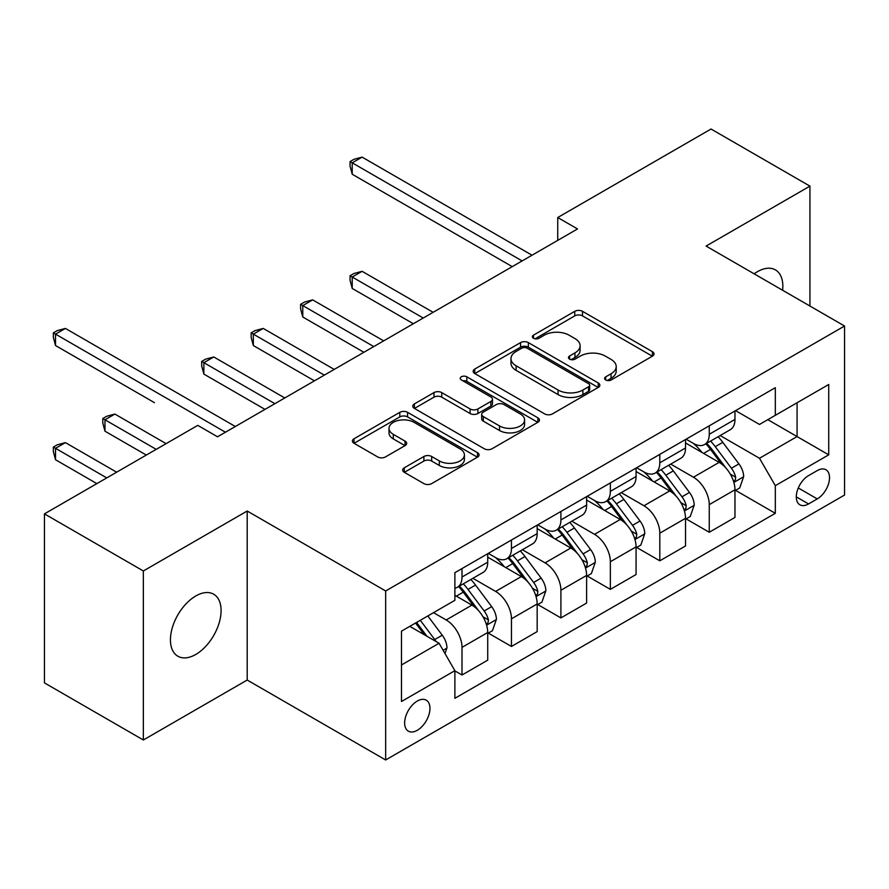 <?xml version="1.0" encoding="UTF-8"?>
<svg xmlns="http://www.w3.org/2000/svg" width="889" height="889" viewBox="0 0 889 889"><rect width="100%" height="100%" fill="white"/><g stroke="black" fill="none" stroke-linecap="round" stroke-linejoin="round"><path stroke-width="1.33" d="M605.72 379.981A3.845 2.223 0 0 0 611.154 379.981L652.415 356.167A5.49 3.167 0 0 0 654.026 353.922A5.49 3.167 0 0 0 652.415 351.677L582.517 311.328A5.49 3.167 0 0 0 574.75 311.328L533.489 335.153A3.845 2.223 0 0 0 532.367 336.72A3.845 2.223 0 0 0 533.489 338.287A3.845 2.223 0 0 0 538.934 338.287L544.268 335.209A17.569 10.146 0 0 1 569.127 335.209L574.95 338.565A17.569 10.146 0 0 1 580.095 345.743A17.569 10.146 0 0 1 574.95 352.911L569.605 356A3.845 2.223 0 0 0 568.482 357.567A3.845 2.223 0 0 0 569.605 359.134A3.845 2.223 0 0 0 575.039 359.134L580.384 356.056A17.569 10.146 0 0 1 605.231 356.056L611.054 359.412A17.569 10.146 0 0 1 616.21 366.59A17.569 10.146 0 0 1 611.054 373.769L605.72 376.847A3.845 2.223 0 0 0 604.598 378.414A3.845 2.223 0 0 0 605.72 379.981L605.72 376.847M195.769 654.46A35.804 20.669 120 0 0 219.161 622.9A35.804 20.669 120 0 0 213.671 594.208A35.804 20.669 120 0 0 195.769 595.986A35.804 20.669 120 0 0 172.377 627.534A35.804 20.669 120 0 0 177.867 656.226A35.804 20.669 120 0 0 195.769 654.46M782.62 290.259A35.804 20.669 120 0 0 775.419 269.889A35.804 20.669 120 0 0 757.517 271.656A35.804 20.669 120 0 0 754.183 273.845M417.308 730.28A17.902 10.335 120 0 0 428.998 714.512A17.902 10.335 120 0 0 426.253 700.165A17.902 10.335 120 0 0 417.308 701.043A17.902 10.335 120 0 0 405.606 716.823A17.902 10.335 120 0 0 408.351 731.169A17.902 10.335 120 0 0 417.308 730.28M404.284 467.814A5.49 3.167 0 0 0 402.673 470.048A5.49 3.167 0 0 0 404.284 472.292L423.897 483.616A5.49 3.167 0 0 0 431.665 483.616L477.482 457.157A5.49 3.167 0 0 0 479.093 454.924A5.49 3.167 0 0 0 477.482 452.679L407.584 412.329A5.49 3.167 0 0 0 399.817 412.329L354 438.777A5.49 3.167 0 0 0 352.388 441.022A5.49 3.167 0 0 0 354 443.267L377.681 456.935A5.49 3.167 0 0 0 385.448 456.935L405.062 445.611A5.49 3.167 0 0 0 406.673 443.378A5.49 3.167 0 0 0 405.062 441.133L393.316 434.354A14.691 8.479 0 0 1 389.015 428.354A14.691 8.479 0 0 1 398.083 420.519A14.691 8.479 0 0 1 414.085 422.353L460.102 448.923A14.691 8.479 0 0 1 464.402 454.924A14.691 8.479 0 0 1 455.335 462.758A14.691 8.479 0 0 1 439.333 460.913L431.665 456.49A5.49 3.167 0 0 0 423.897 456.49L404.284 467.814L404.284 472.292M247.198 511.019L143.351 570.971L44.45 513.875L44.45 682.885L143.351 739.992L247.198 680.041L385.659 759.973L385.659 590.963L247.198 511.019L247.198 680.041M809.935 306.038L809.935 186.123L706.088 246.075L844.55 326.019L385.659 590.963M809.935 186.123L711.033 129.027L557.736 217.527L557.736 240.363M44.45 513.875L197.747 425.375L217.527 436.788L577.517 228.951L557.736 217.527M544.657 413.896A5.49 3.167 0 0 0 552.425 413.896L598.241 387.437A5.49 3.167 0 0 0 599.853 385.193A5.49 3.167 0 0 0 598.241 382.959L528.344 342.598A5.49 3.167 0 0 0 520.587 342.598L474.759 369.057A5.49 3.167 0 0 0 473.159 371.302A5.49 3.167 0 0 0 474.759 373.536L544.657 413.896M462.902 380.814A3.845 2.223 0 0 1 466.803 381.359L466.803 376.792L537.867 417.819A5.49 3.167 0 0 1 539.467 420.064A5.49 3.167 0 0 1 537.867 422.297L492.039 448.756A5.49 3.167 0 0 1 484.272 448.756L414.385 408.407L414.385 403.917A5.49 3.167 0 0 0 412.774 406.162A5.49 3.167 0 0 0 414.385 408.407M414.385 403.917L433.988 392.594A5.49 3.167 0 0 1 441.755 392.594L470.103 408.962A5.49 3.167 0 0 0 477.871 408.962L490.872 401.45A5.49 3.167 0 0 0 492.484 399.205A5.49 3.167 0 0 0 490.872 396.972L461.369 379.925A3.845 2.223 0 0 1 460.235 378.358A3.845 2.223 0 0 1 462.613 376.314A3.845 2.223 0 0 1 466.803 376.792M817.258 470.592L808.546 475.615A17.347 10.012 120 0 0 797.222 490.906A17.347 10.012 120 0 0 799.878 504.796A17.347 10.012 120 0 0 808.546 503.941L817.258 498.918A17.347 10.012 120 0 0 828.581 483.638A17.347 10.012 120 0 0 825.925 469.736A17.347 10.012 120 0 0 817.258 470.592M385.659 759.973L844.55 495.04L844.55 326.019M735.559 410.64L759.495 424.453L775.319 415.319L775.319 387.682L454.879 572.683L454.879 600.319L401.484 631.157L401.484 701.51L454.879 670.673L454.879 698.31L775.319 513.309L775.319 485.672L759.495 458.257L720.157 435.554M775.319 415.319L828.726 384.493L828.726 454.835L775.319 485.672M143.351 570.971L143.351 739.992M767.807 419.664L797.077 436.566L797.077 402.761L828.726 384.493M759.495 458.257L797.077 436.566L828.726 454.835M401.484 664.961L439.066 643.258L409.785 626.356M454.879 670.895L462.002 675.007L462.002 647.37A22.381 12.924 -120 0 0 446.178 619.966L433.521 612.654M462.002 675.007L487.717 660.16L487.717 632.524A22.381 12.924 -120 0 0 471.892 605.12L454.879 595.297M488.317 633.101L511.453 646.459L511.453 618.822A22.381 12.924 -120 0 0 495.629 591.418L472.915 578.294M511.453 646.459L537.167 631.612L537.167 603.975A22.381 12.924 -120 0 0 521.343 576.572L487.717 557.159M537.767 604.553L560.903 617.911L560.903 590.274A22.381 12.924 -120 0 0 545.079 562.87L522.365 549.746M560.903 617.911L586.618 603.064L586.618 575.427A22.381 12.924 -120 0 0 570.794 548.024L537.167 528.611M587.218 576.005L610.354 589.363L610.354 561.726A22.381 12.924 -120 0 0 594.53 534.322L571.816 521.198M610.354 589.363L636.068 574.516L636.068 546.879A22.381 12.924 -120 0 0 620.244 519.476L586.618 500.063M636.657 547.446L659.805 560.815L659.805 533.178A22.381 12.924 -120 0 0 643.98 505.763L621.255 492.65M659.805 560.815L685.519 545.968L685.519 518.331A22.381 12.924 -120 0 0 669.695 490.917L636.068 471.503M686.108 518.898L709.255 532.267L709.255 504.63A22.381 12.924 -120 0 0 693.431 477.215L670.706 464.102M709.255 532.267L734.97 517.42L734.97 489.783A22.381 12.924 -120 0 0 719.145 462.369L685.519 442.955M686.108 439.188L693.431 443.411A22.381 12.924 -120 0 0 704.621 444.522A22.381 12.924 -120 0 0 709.255 434.277L709.255 425.831M636.657 467.736L643.98 471.959A22.381 12.924 -120 0 0 655.171 473.07A22.381 12.924 -120 0 0 659.805 462.825L659.805 454.379M587.207 496.284L594.53 500.518A22.381 12.924 -120 0 0 605.72 501.618A22.381 12.924 -120 0 0 610.354 491.373L610.354 482.927M537.767 524.843L545.079 529.066A22.381 12.924 -120 0 0 556.27 530.177A22.381 12.924 -120 0 0 560.903 519.932L560.903 511.475M488.317 553.391L495.629 557.614A22.381 12.924 -120 0 0 506.819 558.725A22.381 12.924 -120 0 0 511.453 548.48L511.453 540.023M735.559 490.35L775.319 513.309M704.621 444.522L730.336 429.676A22.381 12.924 -120 0 0 734.97 419.43L734.97 410.985M655.171 473.07L680.885 458.224A22.381 12.924 -120 0 0 685.519 447.978L685.519 439.533M605.72 501.618L631.434 486.772A22.381 12.924 -120 0 0 636.068 476.537L636.068 468.081M556.27 530.177L581.984 515.331A22.381 12.924 -120 0 0 586.618 505.085L586.618 496.629M506.819 558.725L532.533 543.879A22.381 12.924 -120 0 0 537.167 533.633L537.167 525.177M454.879 588.174A22.381 12.924 -120 0 0 457.368 587.273L483.083 572.427A22.381 12.924 -120 0 0 487.717 562.181L487.717 553.725M457.368 587.273A22.381 12.924 -120 0 0 462.002 577.028L462.002 568.571M439.066 643.258L454.879 670.673M607.254 380.525L611.054 378.336A17.569 10.146 0 0 0 616.21 371.158L616.21 366.59M580.095 345.743L580.095 350.31A17.569 10.146 0 0 1 574.95 357.478L571.138 359.678M652.337 356.211L582.517 315.895A5.49 3.167 0 0 0 574.75 315.895L535.034 338.831M598.175 387.482L528.344 347.166A5.49 3.167 0 0 0 520.587 347.166L474.837 373.58M588.54 386.771A3.845 2.223 0 0 0 589.663 385.193A3.845 2.223 0 0 0 588.54 383.626L527.188 348.21A3.845 2.223 0 0 0 521.743 348.21L516.12 351.455A17.569 10.146 0 0 0 510.975 358.634A17.569 10.146 0 0 0 516.12 365.801L558.059 390.015A17.569 10.146 0 0 0 582.906 390.015L588.54 386.771L588.54 391.338A3.845 2.223 0 0 0 589.663 389.771L589.663 385.193M510.975 358.634L510.975 363.201A17.569 10.146 0 0 0 516.12 370.369L516.12 365.801M588.54 391.338L582.906 394.583A17.569 10.146 0 0 1 558.059 394.583L516.12 370.369M414.452 408.44L433.988 397.161L433.988 392.594M492.484 399.205L492.484 403.773A5.49 3.167 0 0 1 490.872 406.017L477.871 413.529A5.49 3.167 0 0 1 470.103 413.529L441.755 397.161A5.49 3.167 0 0 0 433.988 397.161M466.803 381.359L537.789 422.342M499.518 425.942A14.691 8.479 0 0 0 515.531 427.787A14.691 8.479 0 0 0 524.599 419.952A14.691 8.479 0 0 0 520.287 413.952L504.074 404.595A5.49 3.167 0 0 0 496.318 404.595L483.305 412.096A5.49 3.167 0 0 0 481.694 414.341A5.49 3.167 0 0 0 483.305 416.585L499.518 425.942L499.518 430.509A14.691 8.479 0 0 0 515.531 432.354A14.691 8.479 0 0 0 524.599 424.52L524.599 419.952M481.694 414.341L481.694 418.908A5.49 3.167 0 0 0 483.305 421.153L483.305 416.585M499.518 430.509L483.305 421.153M464.402 454.924L464.402 459.491A14.691 8.479 0 0 1 455.335 467.325A14.691 8.479 0 0 1 439.333 465.48L431.665 461.058A5.49 3.167 0 0 0 423.897 461.058L404.362 472.337M389.015 428.354L389.015 432.921A14.691 8.479 0 0 0 393.316 438.922L393.316 434.354M404.984 445.656L393.316 438.922M477.404 457.202L407.584 416.897A5.49 3.167 0 0 0 399.817 416.897L354.066 443.3M734.97 490.695L739.715 487.95L743.671 476.537A14.824 8.557 -120 0 0 738.937 463.902L722.779 442.333A42.794 24.714 -120 0 0 718.101 436.732M702.032 452.49A42.794 24.714 -120 0 0 693.264 443.322M733.614 481.616L735.347 479.749L735.67 477.16A14.824 8.557 -120 0 0 731.425 468.247L715.256 446.667A42.794 24.714 -120 0 0 710.589 441.077M706.611 443.378A35.527 20.514 60 0 1 712.433 450.012L726.113 468.27M433.121 312.317L362.112 271.323L352.222 277.024L352.222 288.447L413.341 323.729M705.844 443.822A42.794 24.714 60 0 1 710.511 449.412L721.257 463.758M352.222 288.447L350.055 280.335L350.055 275.768L423.231 318.029M350.055 275.768L354.011 273.49L362.112 271.323M522.132 260.922L352.222 162.831L362.112 157.12L532.022 255.21M512.242 266.633L352.222 174.244L352.222 162.831L350.055 161.576L354.011 159.287L362.112 157.12M352.222 174.244L350.055 166.143L350.055 161.576M685.519 519.243L690.264 516.498L694.22 505.085A14.824 8.557 -120 0 0 689.486 492.462L673.329 470.881A42.794 24.714 -120 0 0 668.65 465.291M652.582 481.038A42.794 24.714 -120 0 0 643.814 471.87M684.163 510.164L685.897 508.297L686.219 505.719A14.824 8.557 -120 0 0 681.974 496.795L665.805 475.215A42.794 24.714 -120 0 0 661.138 469.625M657.16 471.926A35.527 20.514 60 0 1 662.983 478.56L676.662 496.818M383.67 340.865L312.661 299.871L302.771 305.583L302.771 316.995L363.89 352.288M656.393 472.37A42.794 24.714 60 0 1 661.06 477.96L671.806 492.306M302.771 316.995L300.604 308.894L300.604 304.327L373.78 346.577M300.604 304.327L304.56 302.038L312.661 299.871M636.068 547.791L640.813 545.057L644.769 533.633A14.824 8.557 -120 0 0 640.036 521.01L623.878 499.429A42.794 24.714 -120 0 0 619.211 493.839M603.131 509.586A42.794 24.714 -120 0 0 594.363 500.418M634.724 538.712L636.446 536.856L636.768 534.267A14.824 8.557 -120 0 0 632.524 525.343L616.355 503.774A42.794 24.714 -120 0 0 611.688 498.173M607.709 500.474A35.527 20.514 60 0 1 613.543 507.108L627.212 525.366M334.22 369.413L263.222 328.419L253.332 334.131L253.332 345.543L314.439 380.836M606.943 500.918A42.794 24.714 60 0 1 611.61 506.508L622.356 520.854M253.332 345.543L251.154 337.442L251.154 332.875L324.329 375.125M251.154 332.875L255.11 330.586L263.222 328.419M586.618 576.339L591.363 573.605L595.319 562.181A14.824 8.557 -120 0 0 590.585 549.558L574.427 527.977A42.794 24.714 -120 0 0 569.76 522.388M553.68 538.145A42.794 24.714 -120 0 0 544.913 528.966M585.273 567.26L586.996 565.404L587.318 562.815A14.824 8.557 -120 0 0 583.073 553.891L566.904 532.322A42.794 24.714 -120 0 0 562.237 526.721M558.259 529.022A35.527 20.514 60 0 1 564.093 535.656L577.772 553.914M284.78 397.961L213.771 356.967L203.881 362.679L203.881 374.102L265 409.385M557.492 529.466A42.794 24.714 60 0 1 562.159 535.056L572.905 549.402M203.881 374.102L201.703 365.99L201.703 361.423L274.89 403.673M201.703 361.423L205.659 359.134L213.771 356.967M537.167 604.898L541.912 602.153L545.868 590.729A14.824 8.557 -120 0 0 541.134 578.106L524.977 556.525A42.794 24.714 -120 0 0 520.309 550.936M504.23 566.693A42.794 24.714 -120 0 0 495.473 557.514M535.823 595.808L537.545 593.952L537.867 591.363A14.824 8.557 -120 0 0 533.622 582.451L517.454 560.87A42.794 24.714 -120 0 0 512.786 555.281M508.808 557.57A35.527 20.514 60 0 1 514.642 564.204L528.322 582.462M154.43 402.65L55.529 345.543L55.529 334.131L65.419 328.419L235.329 426.509M508.041 558.014A42.794 24.714 60 0 1 512.709 563.615L523.454 577.95M487.717 633.446L492.462 630.701L496.418 619.277A14.824 8.557 -120 0 0 491.695 606.654L475.526 585.084A42.794 24.714 -120 0 0 470.859 579.484M486.372 624.367L488.094 622.5L488.417 619.911A14.824 8.557 -120 0 0 484.172 610.999L468.014 589.418A42.794 24.714 -120 0 0 463.336 583.829M459.357 586.129A35.527 20.514 60 0 1 465.191 592.752L478.871 611.01M166.099 443.644L114.87 414.063L104.98 419.775L104.98 431.198L146.318 455.068M458.591 586.562A42.794 24.714 60 0 1 463.258 592.163L474.004 606.509M104.98 431.198L102.802 423.086L102.802 418.519L156.208 449.356M102.802 418.519L106.758 416.241L114.87 414.063M445 653.537L446.967 647.825A14.824 8.557 -120 0 0 442.244 635.202L427.82 615.955M116.648 472.192L65.419 442.622L55.529 448.323L55.529 459.746L96.868 483.616M436.077 641.536A14.824 8.557 -120 0 0 434.721 639.547L420.297 620.289M416.585 622.433L426.953 636.268M415.552 623.033L424.342 634.768M55.529 459.746L53.351 451.634L53.351 447.067L106.758 477.904M53.351 447.067L57.307 444.789L65.419 442.622M225.439 432.221L53.351 332.875L57.307 330.586L65.419 328.419M55.529 345.543L53.351 337.442L53.351 332.875M446.178 619.966L471.892 605.12M495.629 591.418L521.343 576.572M545.079 562.87L570.794 548.024M594.53 534.322L620.244 519.476M643.98 505.763L669.695 490.917M693.431 477.215L719.145 462.369M709.255 434.277L734.97 419.43M709.255 504.63L734.97 489.783M659.805 533.178L685.519 518.331M659.805 462.825L685.519 447.978M610.354 561.726L636.068 546.879M610.354 491.373L636.068 476.537M560.903 590.274L586.618 575.427M560.903 519.932L586.618 505.085M511.453 618.822L537.167 603.975M511.453 548.48L537.167 533.633M462.002 647.37L487.717 632.524M462.002 577.028L487.717 562.181M798.289 487.961L817.258 498.918M796.288 496.862L808.546 503.941M611.054 378.336L611.054 373.769M569.605 359.134L569.605 356M574.95 357.478L574.95 352.911M533.489 338.287L533.489 335.153M574.75 315.895L574.75 311.328M582.517 315.895L582.517 311.328M652.415 356.167L652.415 351.677M474.759 373.536L474.759 369.057M520.587 347.166L520.587 342.598M528.344 347.166L528.344 342.598M598.241 387.437L598.241 382.959M558.059 394.583L558.059 390.015M582.906 394.583L582.906 390.015M441.755 397.161L441.755 392.594M470.103 413.529L470.103 408.962M477.871 413.529L477.871 408.962M490.872 406.017L490.872 401.45M537.867 422.297L537.867 417.819M423.897 461.058L423.897 456.49M431.665 461.058L431.665 456.49M439.333 465.48L439.333 460.913M405.062 445.611L405.062 441.133M354 443.267L354 438.777M399.817 416.897L399.817 412.329M407.584 416.897L407.584 412.329M477.482 457.157L477.482 452.679M733.858 482.427L743.571 476.815M715.256 446.667L722.779 442.333M703.599 453.401L710.511 449.412M731.425 468.247L738.937 463.902M730.247 474.037L735.67 477.16M684.408 510.975L694.12 505.363M665.805 475.215L673.329 470.881M654.148 481.949L661.06 477.96M681.974 496.795L689.486 492.462M680.796 502.585L686.219 505.719M634.957 539.523L644.669 533.922M616.355 503.774L623.878 499.429M604.698 510.497L611.61 506.508M632.524 525.343L640.036 521.01M631.346 531.133L636.768 534.267M585.507 568.071L595.219 562.47M566.904 532.322L574.427 527.977M555.258 539.045L562.159 535.056M583.073 553.891L590.585 549.558M581.895 559.681L587.318 562.815M536.067 596.619L545.768 591.018M517.454 560.87L524.977 556.525M505.808 567.593L512.709 563.615M533.622 582.451L541.134 578.106M532.444 588.24L537.867 591.363M486.616 625.178L496.329 619.566M468.014 589.418L475.526 585.084M456.357 596.152L463.258 592.163M484.172 610.999L491.695 606.654M482.994 616.788L488.417 619.911M443.111 650.281L446.878 648.114M434.721 639.547L442.244 635.202"/></g></svg>
